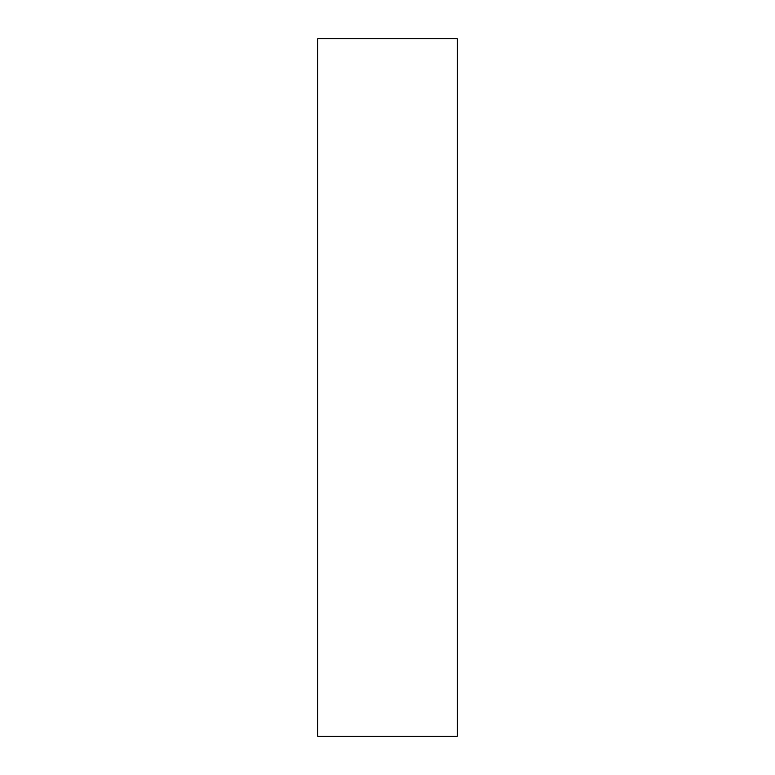 <?xml version="1.0" encoding="UTF-8"?>
<svg xmlns="http://www.w3.org/2000/svg" width="775" height="775" viewBox="0 0 775 775"><rect width="100%" height="100%" fill="white"/><g stroke="black" fill="none" stroke-linecap="round" stroke-linejoin="round"><path stroke-width="1.16" d="M457.25 387.5L457.25 736.25L317.75 736.25L317.75 38.75L457.25 38.75L457.25 387.5"/></g></svg>
